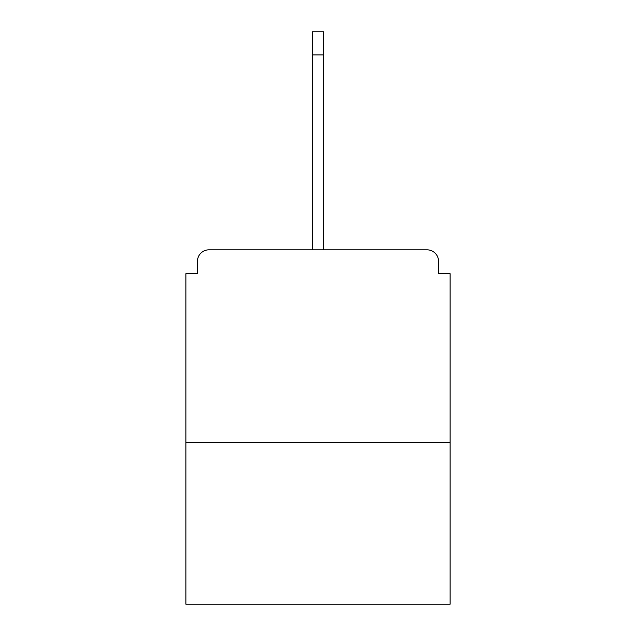 <?xml version="1.0" encoding="UTF-8"?>
<svg xmlns="http://www.w3.org/2000/svg" width="636" height="636" viewBox="0 0 636 636"><rect width="100%" height="100%" fill="white"/><g stroke="black" fill="none" stroke-linecap="round" stroke-linejoin="round"><path stroke-width="0.95" d="M438.57 273.703L438.57 261.38L438.57 273.703L450.121 273.703L450.121 604.2L185.879 604.2L185.879 273.703L197.43 273.703L197.43 261.38L197.43 273.703M450.121 442.418L185.879 442.418M438.57 261.38A11.559 11.559 0 0 0 427.01 249.821L208.99 249.821A11.559 11.559 0 0 0 197.43 261.38M427.01 249.821L378.094 249.821M257.906 249.821L208.99 249.821M312.22 54.911L312.22 31.8L323.78 31.8L323.78 54.911L312.22 54.911L312.22 249.821M323.78 54.911L323.78 249.821"/></g></svg>
